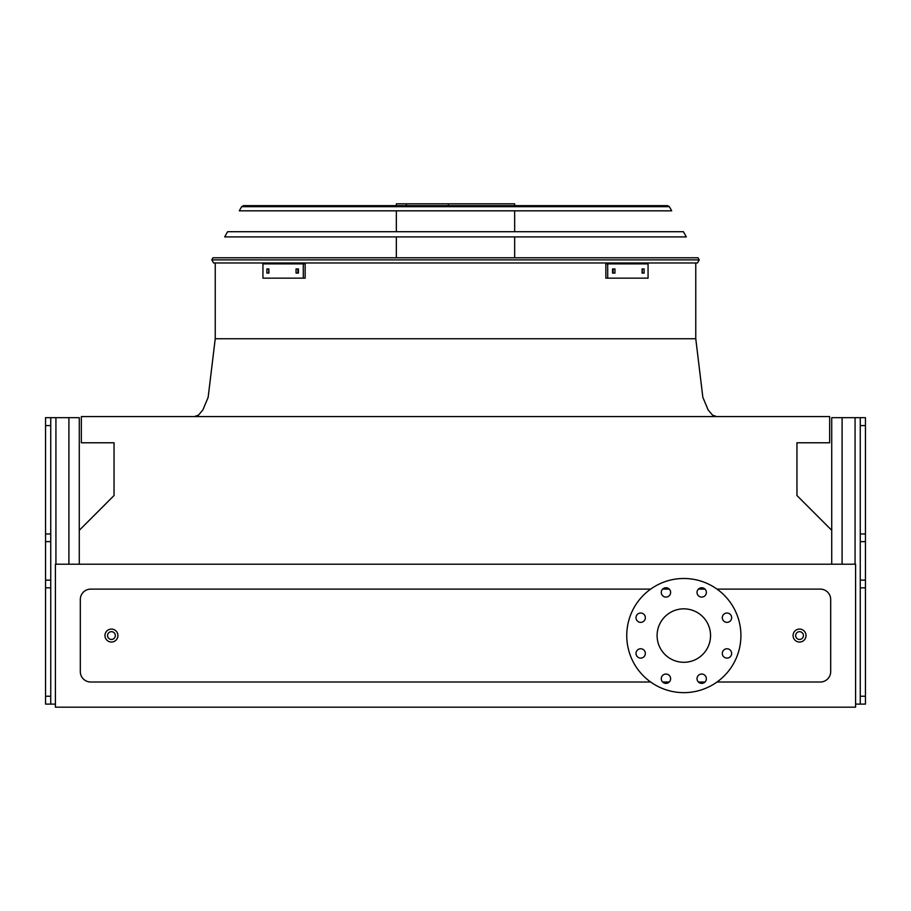<?xml version="1.0" encoding="UTF-8"?>
<svg xmlns="http://www.w3.org/2000/svg" width="911" height="911" viewBox="0 0 911 911"><rect width="100%" height="100%" fill="white"/><g stroke="black" fill="none" stroke-linecap="round" stroke-linejoin="round"><path stroke-width="1.37" d="M717.014 682.009L820.299 682.009A10.374 10.374 0 0 0 830.684 671.635L830.684 599.506A10.374 10.374 0 0 0 820.299 589.121L717.014 589.121M705.012 589.121L698.395 589.121M669.266 589.121L662.65 589.121M650.636 589.121L90.701 589.121A10.374 10.374 0 0 0 80.316 599.506L80.316 671.635A10.374 10.374 0 0 0 90.701 682.009L650.636 682.009M662.65 682.009L669.266 682.009M698.395 682.009L705.012 682.009M55.412 707.175L855.588 707.175L855.588 564.216L55.412 564.216L55.412 707.175M831.72 564.216L831.72 530.304L796.954 495.527L796.954 442.78L829.648 442.78L829.648 416.578L81.352 416.578L81.352 442.78L114.046 442.78L114.046 495.527L79.28 530.304L79.28 564.216M683.831 608.844A26.726 26.726 0 0 1 706.97 648.928A26.726 26.726 0 0 1 660.68 648.928A26.726 26.726 0 0 1 683.831 608.844M645.352 617.692A4.669 4.669 0 0 0 638.338 613.65A4.669 4.669 0 0 0 638.338 621.735A4.669 4.669 0 0 0 645.352 617.692M645.352 653.438A4.669 4.669 0 0 0 638.338 649.395A4.669 4.669 0 0 0 638.338 657.48A4.669 4.669 0 0 0 645.352 653.438M670.621 678.718A4.669 4.669 0 0 0 663.618 674.675A4.669 4.669 0 0 0 663.618 682.76A4.669 4.669 0 0 0 670.621 678.718M706.367 678.718A4.669 4.669 0 0 0 699.363 674.675A4.669 4.669 0 0 0 699.363 682.76A4.669 4.669 0 0 0 706.367 678.718M731.647 653.438A4.669 4.669 0 0 0 724.644 649.395A4.669 4.669 0 0 0 724.644 657.48A4.669 4.669 0 0 0 731.647 653.438M731.647 617.692A4.669 4.669 0 0 0 724.644 613.65A4.669 4.669 0 0 0 724.644 621.735A4.669 4.669 0 0 0 731.647 617.692M706.367 592.423A4.669 4.669 0 0 0 699.363 588.369A4.669 4.669 0 0 0 699.363 596.466A4.669 4.669 0 0 0 706.367 592.423M670.621 592.423A4.669 4.669 0 0 0 663.618 588.369A4.669 4.669 0 0 0 663.618 596.466A4.669 4.669 0 0 0 670.621 592.423M683.831 578.485A57.086 57.086 0 0 1 733.264 664.108A57.086 57.086 0 0 1 634.398 664.108A57.086 57.086 0 0 1 683.831 578.485M117.94 635.571A6.491 6.491 0 0 1 108.215 641.185A6.491 6.491 0 0 1 108.215 629.945A6.491 6.491 0 0 1 117.94 635.571A6.491 6.491 0 0 1 108.215 641.185A6.491 6.491 0 0 1 108.215 629.945A6.491 6.491 0 0 1 117.94 635.571M806.03 635.571A6.491 6.491 0 0 1 796.305 641.185A6.491 6.491 0 0 1 796.305 629.945A6.491 6.491 0 0 1 806.03 635.571A6.491 6.491 0 0 1 796.305 641.185A6.491 6.491 0 0 1 796.305 629.945A6.491 6.491 0 0 1 806.03 635.571M865.45 417.671L860.257 417.671L865.45 417.671L865.45 425.562L860.257 425.562L860.257 417.671L831.72 417.671L831.72 530.304M865.45 425.562L865.45 704.112L855.588 704.112M860.257 425.562L860.257 533.971L865.45 533.971M860.257 704.112L860.257 696.232L865.45 696.232M865.45 587.823L860.257 587.823L860.257 696.232M860.257 587.823L860.257 580.136L865.45 580.136M865.45 541.646L860.257 541.646L860.257 580.136M860.257 541.646L860.257 533.971M50.743 704.112L45.55 704.112L45.55 417.671L50.743 417.671L50.743 704.112L55.412 704.112M45.55 417.671L79.28 417.671L79.28 530.304L79.28 417.671M213.595 262.983L211.785 259.886L212.958 257.79L698.042 257.79L699.215 259.886L697.405 262.983L213.595 262.983L211.785 259.886L699.215 259.886L697.405 262.983M396.342 205.635L396.342 203.825L514.658 203.825L514.658 205.635M448.417 203.825L448.417 205.635M406.386 203.825L406.386 205.635M296.052 268.95L298.432 268.95L298.432 273.095L296.052 273.095L296.052 268.95M266.877 268.95L268.893 268.95L268.893 273.095L266.877 273.095L266.877 268.95M303.295 263.883L262.937 263.883L262.937 278.162L305.151 278.162L305.151 263.883L303.295 263.883L303.295 278.162M297.886 268.95L297.886 273.095M268.722 268.95L268.722 273.095M642.107 268.95L644.123 268.95L644.123 273.095L642.107 273.095L642.107 268.95M612.568 268.95L614.948 268.95L614.948 273.095L612.568 273.095L612.568 268.95M607.705 278.162L648.063 278.162L648.063 263.883L607.705 263.883L607.705 278.162L605.849 278.162L605.849 263.883L607.705 263.883M642.278 273.095L642.278 268.95M613.114 273.095L613.114 268.95M686.325 236.906L224.675 236.906L227.591 231.713L683.409 231.713L686.325 236.906M667.558 205.635L669.369 206.695L671.692 210.828L239.308 210.828L241.631 206.695L243.442 205.635L667.558 205.635L669.369 206.695L241.631 206.695L243.442 205.635M665.668 205.635L245.332 205.635M215.235 262.983L215.235 338.744L695.765 338.744L355.541 338.744M455.5 338.744L695.765 338.744L455.5 338.744M194.476 416.578L198.564 415.063L202.88 409.916L208.152 397.31L215.235 338.744L218.196 338.744M803.434 635.571A3.895 3.895 0 0 0 797.603 632.2A3.895 3.895 0 0 0 797.603 638.941A3.895 3.895 0 0 0 803.434 635.571M115.344 635.571A3.895 3.895 0 0 0 109.502 632.2A3.895 3.895 0 0 0 109.502 638.941A3.895 3.895 0 0 0 115.344 635.571M842.094 417.671L842.094 564.216M855.076 417.671L855.076 564.216M55.924 417.671L55.924 564.216M68.906 417.671L68.906 564.216M45.55 533.971L50.743 533.971M50.743 425.562L45.55 425.562M45.55 696.232L50.743 696.232M50.743 587.823L45.55 587.823M45.55 580.136L50.743 580.136M50.743 541.646L45.55 541.646M695.765 262.983L695.765 338.744L702.848 397.31L708.12 409.916L712.436 415.063L716.524 416.578M514.658 257.79L514.658 236.906M514.658 231.713L514.658 210.828M396.342 257.79L396.342 236.906M396.342 231.713L396.342 210.828"/></g></svg>
